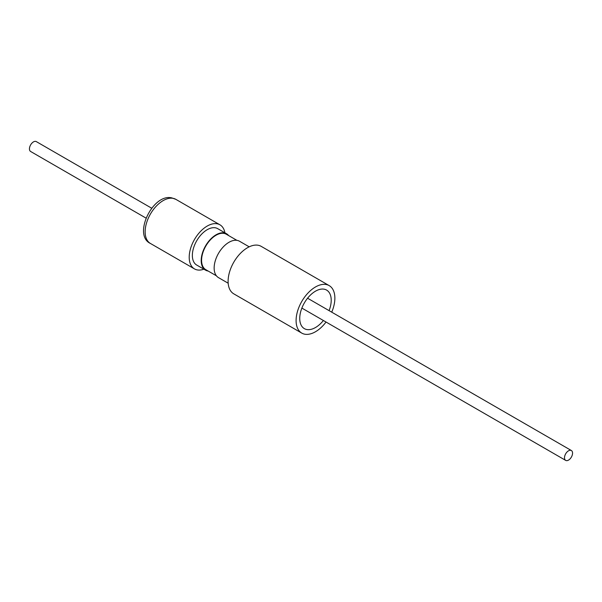 <?xml version="1.0" encoding="UTF-8"?>
<svg xmlns="http://www.w3.org/2000/svg" width="602" height="602" viewBox="0 0 602 602"><rect width="100%" height="100%" fill="white"/><g stroke="black" fill="none" stroke-linecap="round" stroke-linejoin="round"><path stroke-width="0.9" d="M145.962 218.067L30.627 151.478A5.696 3.288 -60 0 1 30.1 145.947A5.696 3.288 -60 0 1 36.323 141.613L151.666 208.202M329.083 310.632A22.259 12.853 120 0 0 326.608 290.089A22.259 12.853 120 0 0 315.478 291.187A22.259 12.853 120 0 0 300.94 310.798A22.259 12.853 120 0 0 304.349 328.632A22.259 12.853 120 0 0 315.478 327.533A22.259 12.853 120 0 0 323.387 320.505M331.74 312.167A27.421 15.833 120 0 0 329.189 285.611L261.2 246.361A27.421 15.833 120 0 0 247.497 247.723A27.421 15.833 120 0 0 229.58 271.886A27.421 15.833 120 0 0 233.787 293.851L301.768 333.102A27.421 15.833 120 0 0 315.478 331.747A27.421 15.833 120 0 0 326.043 322.032M329.189 285.611A27.421 15.833 120 0 0 315.478 286.973A27.421 15.833 120 0 0 297.569 311.136A27.421 15.833 120 0 0 301.768 333.102M203.897 269.199A25.457 14.696 -60 0 1 197.358 269.937A25.457 14.696 -60 0 1 194.476 268.898A25.457 14.696 -60 0 1 193.234 241.816A25.457 14.696 -60 0 1 217.051 223.763A25.457 14.696 -60 0 1 219.941 224.802A25.457 14.696 -60 0 1 224.907 232.808M228.181 283.218L218.496 277.627A21.01 12.13 -60 0 1 214.154 268.515A21.01 12.13 -60 0 1 223.116 247.083A21.01 12.13 -60 0 1 239.506 241.236L249.19 246.828M208.172 271.05A21.01 12.13 -60 0 1 205.553 270.155A21.01 12.13 -60 0 1 201.203 261.035A21.01 12.13 -60 0 1 210.166 239.611A21.01 12.13 -60 0 1 226.563 233.764A21.01 12.13 -60 0 1 228.647 235.585M205.553 270.155L196.703 265.046A21.01 12.13 -60 0 1 192.362 255.933A21.01 12.13 -60 0 1 201.324 234.502A21.01 12.13 -60 0 1 217.713 228.655L226.563 233.764M216.411 275.806L205.816 269.688A20.476 11.822 -60 0 1 201.587 260.809A20.476 11.822 -60 0 1 210.316 239.92A20.476 11.822 -60 0 1 226.292 234.223L236.887 240.341M571.9 456.053A5.696 3.288 -60 0 1 565.677 460.387A5.696 3.288 -60 0 1 565.158 454.856A5.696 3.288 -60 0 1 571.373 450.522A5.696 3.288 -60 0 1 571.9 456.053M172.992 198.321A25.457 14.696 -60 0 1 175.874 199.36L171.856 197.907C152.885 193.046 132.568 235.284 150.417 243.456A25.457 14.696 -60 0 1 149.168 216.374A25.457 14.696 -60 0 1 172.992 198.321M219.941 224.802L175.874 199.36M565.677 460.387L301.873 308.081M571.373 450.522L307.569 298.216M194.476 268.898L150.417 243.456"/></g></svg>
